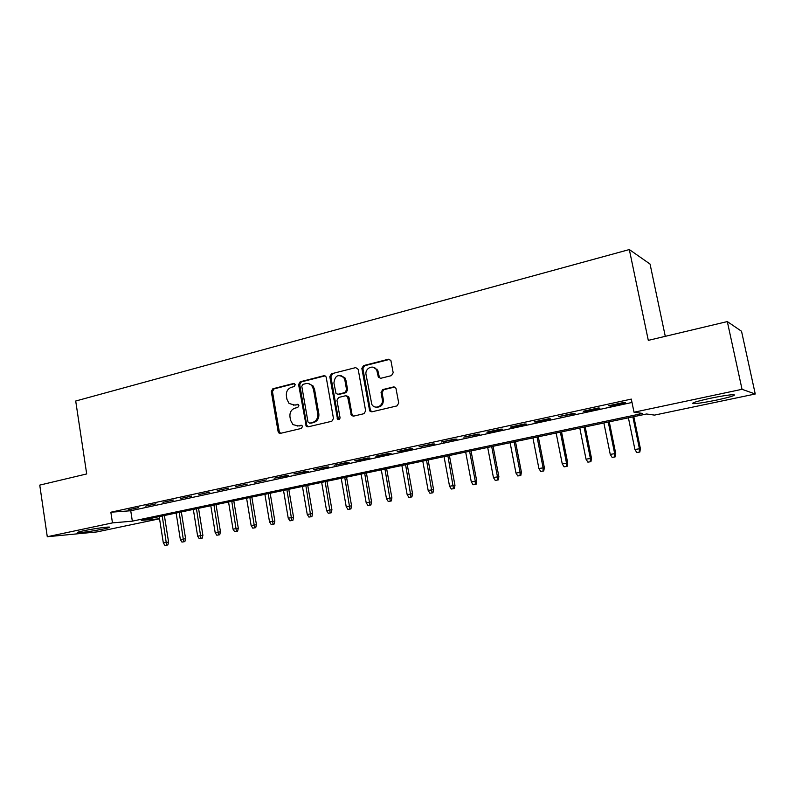 <?xml version="1.0" encoding="UTF-8"?>
<svg xmlns="http://www.w3.org/2000/svg" width="795" height="795" viewBox="0 0 795 795"><rect width="100%" height="100%" fill="white"/><g stroke="black" fill="none" stroke-linecap="round" stroke-linejoin="round"><path stroke-width="1.19" d="M295.263 384.681L293.613 383.468L272.844 388.775L271.284 391.488L278.121 431.576L278.956 433.027L280.446 433.354L301.375 428.425L302.488 426.517L301.991 425.573L298.095 425.911L292.928 424.6L290.543 420.217L289.966 416.858C289.589 412.416 291.288 409.505 295.034 408.133L297.757 407.467L298.87 405.559L298.423 404.675L294.498 404.993L289.082 403.492L286.965 399.378L286.389 396.029C286.021 391.607 287.701 388.685 291.437 387.284L294.15 386.599L295.263 384.681M716.742 400.054C705.93 402.27 698.249 403.472 693.707 403.661C690.249 403.313 695.724 401.535 710.114 398.335C721.055 396.079 728.836 394.857 733.437 394.658C736.776 395.065 731.211 396.864 716.742 400.054M103.787 528.923C92.359 531.169 83.743 532.421 77.92 532.7C76.3 532.58 78.059 531.964 83.177 530.861C91.634 529.043 106.48 526.876 109.173 527.055C110.803 527.184 109.004 527.801 103.787 528.923M391.468 375.628L393.187 372.766L390.892 360.513L388.467 359.221L363.534 365.601L361.854 368.433L369.675 410.906L371.851 411.83L396.993 405.907L398.722 403.055L395.94 388.208L393.535 386.946L382.743 389.58L381.043 392.422L382.316 399.458C383.796 405.977 374.932 410.141 371.831 404.426L366.058 374.773C364.527 368.015 374.028 363.931 376.77 370.222L378.38 377.178L380.696 378.311L391.468 375.628M47.283 536.734L39.75 485.109L86.695 473.939L75.704 401.018L629.322 249.56L648.303 340.369L727.316 321.578L742.033 389.302L755.25 394.002L654.504 415.109L646.564 413.986L141.281 520.377L159.537 518.787L96.93 531.925L47.283 536.734L112.473 522.891L132.338 521.162L642.688 413.45L634.013 412.227L742.033 389.302M634.013 412.227L631.309 399.1L110.843 512.219L112.473 522.891M326.248 377.496L325.821 376.492L323.823 375.747L300.182 381.789L298.592 384.532L306.314 426.408L308.003 426.865L331.823 421.261L333.463 418.488L326.248 377.496M331.435 373.799L355.713 367.598L358.197 369.357L365.65 410.876L363.971 413.688L353.437 416.173L351.4 415.407L347.564 396.596L345.497 395.781L338.6 397.47L336.961 400.253L340.031 417.653C339.833 419.502 338.998 419.998 337.537 419.134L329.796 376.591L331.435 373.799L355.713 367.598M138.549 507.608L128.243 509.833L138.549 507.608M155.939 503.841L145.475 506.107L155.939 503.841M173.618 500.005L162.975 502.311L173.618 500.005M191.575 496.12L180.763 498.455L191.575 496.12M209.83 492.165L198.839 494.54L209.83 492.165M228.384 488.14L217.214 490.565L228.384 488.14M247.245 484.056L235.886 486.51L247.245 484.056M266.424 479.892L254.877 482.396L266.424 479.892M285.932 475.668L274.186 478.212L288.754 475.569L285.932 475.668M305.777 471.365L293.832 473.959L308.53 471.286L305.777 471.365M325.95 466.993L313.806 469.626L328.643 466.933L325.95 466.993M346.481 462.551L334.119 465.224L349.104 462.501L346.481 462.551M367.379 458.019L354.799 460.742L357.382 460.712L369.913 458L367.379 458.019M388.636 453.418L375.836 456.191L378.35 456.171L391.1 453.408L388.636 453.418M410.28 448.728L397.252 451.55L399.686 451.55L412.665 448.738L410.28 448.728M432.311 443.948L419.045 446.83L434.607 443.988L432.311 443.948M454.74 439.088L441.235 442.02L456.956 439.158L454.74 439.088M477.576 434.14L463.823 437.121L479.703 434.229L477.576 434.14M500.84 429.101L486.838 432.132L488.925 432.232L502.877 429.211L500.84 429.101M524.541 423.964L510.271 427.054L512.268 427.183L526.479 424.103L524.541 423.964M548.689 418.736L534.151 421.887L536.049 422.036L550.528 418.895L548.689 418.736M573.294 413.4L558.478 416.61L575.024 413.599L573.294 413.4M598.377 407.964L583.272 411.244L584.951 411.442L599.996 408.193L598.377 407.964M110.843 512.219L130.738 510.748L631.995 402.469M610.113 405.997L625.446 402.677L623.936 402.429L608.543 405.768L610.113 405.997L610.004 405.45M665.286 336.335L650.052 264.059L629.322 249.56M727.316 321.578L741.536 331.267L755.25 394.002M130.738 510.748L132.338 521.162M316.529 469.557L316.44 469.06M336.782 465.164L336.692 464.668M357.382 460.712L357.293 460.206M378.35 456.171L378.261 455.664M370.331 411.562L370.053 410.061M399.686 451.55L399.587 451.043M421.4 446.85L421.3 446.333M443.501 442.07L443.401 441.543M466.009 437.19L465.91 436.674M488.925 432.232L488.826 431.705M512.268 427.183L512.159 426.647M536.049 422.036L535.939 421.499M560.266 416.789L560.157 416.242M584.951 411.442L584.842 410.896M293.276 405.152L294.498 404.993M298.145 404.456L295.631 405.082M297.111 426.06L298.095 425.911M301.703 425.375L299.228 425.961M294.597 383.627L274.007 388.884L272.456 391.597L279.274 431.615L280.585 433.325M325.056 375.856L301.315 381.908L299.725 384.661L306.731 425.126L308.082 426.845M302.915 384.373L301.792 386.3L307.973 421.926L309.653 423.178L312.554 422.493C316.38 421.121 318.099 418.19 317.722 413.698L313.459 389.232L311.819 385.664C310.149 383.806 308.142 383.13 305.797 383.637L302.915 384.373M308.43 383.588L312.932 385.794L314.562 389.351L318.835 413.768C319.202 418.259 317.483 421.181 313.667 422.543L310.766 423.228M346.66 395.87L348.627 396.705L349.025 397.679L352.006 414.424L353.407 416.173M332.519 373.948L330.889 376.731L338.243 418.389L339.048 419.541M344.881 380.219L343.917 377.784C338.302 373.749 334.963 375.478 333.91 382.971L336.027 393.525L338.034 394.27L344.921 392.571L346.58 389.779L344.881 380.219L345.944 380.348L344.99 377.923L340.737 375.488M345.944 380.348L347.644 389.888L345.994 392.69L339.117 394.38M373.173 367.181L377.784 370.371L379.394 377.317L380.467 378.35M376.621 407.189C381.222 407.169 383.458 404.625 383.329 399.567L382.316 399.458M394.747 387.036L383.756 389.699L382.057 392.531L383.329 399.567M389.798 359.34L364.567 365.76L362.898 368.592L370.361 410.091L371.782 411.85M164.923 545.44L167.834 544.963L164.923 545.44L163.333 542.955L168.57 542.091L164.386 515.518M166.612 545.112L162.23 515.965M163.333 542.955L159.199 516.611M168.57 542.091L167.834 544.963M181.946 542.091L184.867 541.604L181.946 542.091L180.356 539.586L185.603 538.712L181.339 511.95M183.665 541.753L179.213 512.397M180.356 539.586L176.132 513.043M185.603 538.712L184.867 541.604M199.237 538.682L202.168 538.195L199.237 538.682L197.637 536.158L202.894 535.293L198.551 508.323M200.986 538.344L196.464 508.76M197.637 536.158L193.334 509.416M202.894 535.293L202.168 538.195M216.806 535.224L219.738 534.737L216.806 535.224L215.187 532.68L220.463 531.805L216.031 504.636M218.575 534.876L213.984 505.073M215.187 532.68L210.804 505.739M220.463 531.805L219.738 534.737M234.644 531.716L237.586 531.229L234.644 531.716L233.014 529.142L238.301 528.278L233.8 500.9M236.443 531.358L231.782 501.327M233.014 529.142L228.553 502.003M238.301 528.278L237.586 531.229M252.77 528.148L255.722 527.661L252.77 528.148L251.131 525.555L256.437 524.68L251.836 497.104M254.599 527.781L249.859 497.521M251.131 525.555L246.589 498.207M256.437 524.68L255.722 527.661M271.184 524.521L274.146 524.034L271.184 524.521L269.535 521.908L274.851 521.033L270.171 493.238M273.043 524.153L268.233 493.645M269.535 521.908L264.904 494.351M274.851 521.033L274.146 524.034M289.907 520.834L292.868 520.347L289.907 520.834L288.237 518.201L293.564 517.326L288.794 489.322M291.795 520.457L286.906 489.72M288.237 518.201L283.517 490.426M293.564 517.326L292.868 520.347M308.927 517.088L311.898 516.601L308.927 517.088L307.248 514.435L312.594 513.56L307.725 485.338M310.845 516.71L305.876 485.725M307.248 514.435L302.438 486.451M312.594 513.56L311.898 516.601M328.265 513.282L331.237 512.785L328.265 513.282L326.576 510.599L331.922 509.724L326.974 481.283M330.213 512.894L325.165 481.661M326.576 510.599L321.667 482.396M331.922 509.724L331.237 512.785M347.922 509.406L350.903 508.919L347.922 509.406L346.213 506.713L351.579 505.829L346.531 477.159M349.899 509.019L344.772 477.537M346.213 506.713L341.224 478.282M351.579 505.829L350.903 508.919M367.906 505.471L370.897 504.984L367.906 505.471L366.187 502.748L371.573 501.874L366.416 472.975M369.923 505.073L364.706 473.333M366.187 502.748L361.099 474.098M371.573 501.874L370.897 504.984M388.228 501.466L391.229 500.979L388.228 501.466L386.499 498.723L391.895 497.849L386.638 468.722M390.285 501.069L384.979 469.07M386.499 498.723L381.302 469.845M391.895 497.849L391.229 500.979M376.999 369.148L377.237 370.291M408.898 497.402L411.899 496.905L408.898 497.402L407.159 494.629L412.565 493.755L407.199 464.389M410.985 496.994L405.599 464.727M407.159 494.629L401.863 465.512M412.565 493.755L411.899 496.905M429.926 493.258L432.937 492.771L429.926 493.258L428.177 490.465L433.583 489.591L428.117 459.987M432.053 492.84L426.567 460.315M428.177 490.465L422.771 461.11M433.583 489.591L432.937 492.771M451.322 489.044L454.333 488.557L451.322 489.044L449.553 486.232L454.969 485.347L449.394 455.505M453.478 488.627L447.903 455.823M449.553 486.232L444.037 456.628M454.969 485.347L454.333 488.557M473.085 484.761L476.106 484.274L473.085 484.761L471.306 481.919L476.732 481.045L471.038 450.944M475.281 484.334L475.261 481.134L469.607 451.252M471.306 481.919L465.671 452.077M476.732 481.045L476.106 484.274M495.235 480.399L498.256 479.912L495.235 480.399L493.437 477.537L498.872 476.652L493.069 446.313M497.471 479.961L497.461 476.732L491.698 446.601M493.437 477.537L487.693 447.436M498.872 476.652L498.256 479.912M517.774 475.957L520.805 475.47L517.774 475.957L515.965 473.065L521.411 472.19L515.488 441.593M520.059 475.509L520.069 472.26L514.186 441.861M515.965 473.065L510.112 442.726M521.411 472.19L520.805 475.47M540.729 471.445L543.76 470.948L540.729 471.445L538.901 468.523L544.356 467.649L538.304 436.783M543.045 470.988L543.074 467.699L537.072 437.041M538.901 468.523L532.918 437.916M544.356 467.649L543.76 470.948M564.092 466.844L567.123 466.347L564.092 466.844L562.254 463.892L567.719 463.018L561.538 431.894M566.447 466.377L566.507 463.058L560.366 432.142M562.254 463.892L556.142 433.027M567.719 463.018L567.123 466.347M587.883 462.153L590.923 461.666L587.883 462.153L586.034 459.182L591.5 458.308L585.19 426.915M590.288 461.686L590.357 458.327L584.096 427.144M586.034 459.182L579.794 428.048M591.5 458.308L590.923 461.666M612.12 457.383L615.161 456.896L612.12 457.383L610.252 454.382L615.728 453.508L609.278 421.837M614.565 456.906L614.654 453.508L608.264 422.056M610.252 454.382L603.882 422.98M615.728 453.508L615.161 456.896M636.795 452.524L639.846 452.037L636.795 452.524L634.917 449.493L640.392 448.618L633.814 416.669M639.289 452.037L639.409 448.609L632.87 416.868M634.917 449.493L628.408 417.812M640.392 448.618L639.846 452.037M294.478 383.558L293.613 383.468M301.514 425.295L300.828 425.265M297.996 404.387L297.211 404.317M279.274 431.615L278.121 431.576M272.456 391.597L271.284 391.488M274.007 388.884L272.844 388.775M306.731 425.126L305.608 425.077M299.725 384.661L298.592 384.532M301.315 381.908L300.182 381.789M324.916 375.886L323.823 375.747M313.667 422.543L312.554 422.493M318.835 413.768L317.722 413.698M314.562 389.351L313.459 389.232M352.006 414.424L350.953 414.354M349.025 397.679L347.962 397.57M338.243 418.389L337.159 418.329M330.889 376.731L329.796 376.591M345.994 392.69L344.921 392.571M347.644 389.888L346.58 389.779M379.175 376.661L378.162 376.512M378.35 372.09L377.327 371.941M382.057 392.531L381.043 392.422M383.756 389.699L382.743 389.58M394.529 387.076L393.535 386.946M370.361 410.091L369.327 410.011M362.898 368.592L361.854 368.433M364.567 365.76L363.534 365.601M389.471 359.4L388.467 359.221M693.707 403.661L693.488 402.668M77.92 532.7L77.85 532.203M280.108 433.056L278.956 433.027M307.436 426.458L306.314 426.408M312.932 385.794L311.819 385.664M352.463 415.467L351.4 415.407M348.627 396.705L347.564 396.596M338.62 419.194L337.537 419.134M344.99 377.923L343.917 377.784M379.394 377.317L378.38 377.178M377.784 370.371L376.77 370.222M370.709 410.975L369.675 410.906"/></g></svg>
